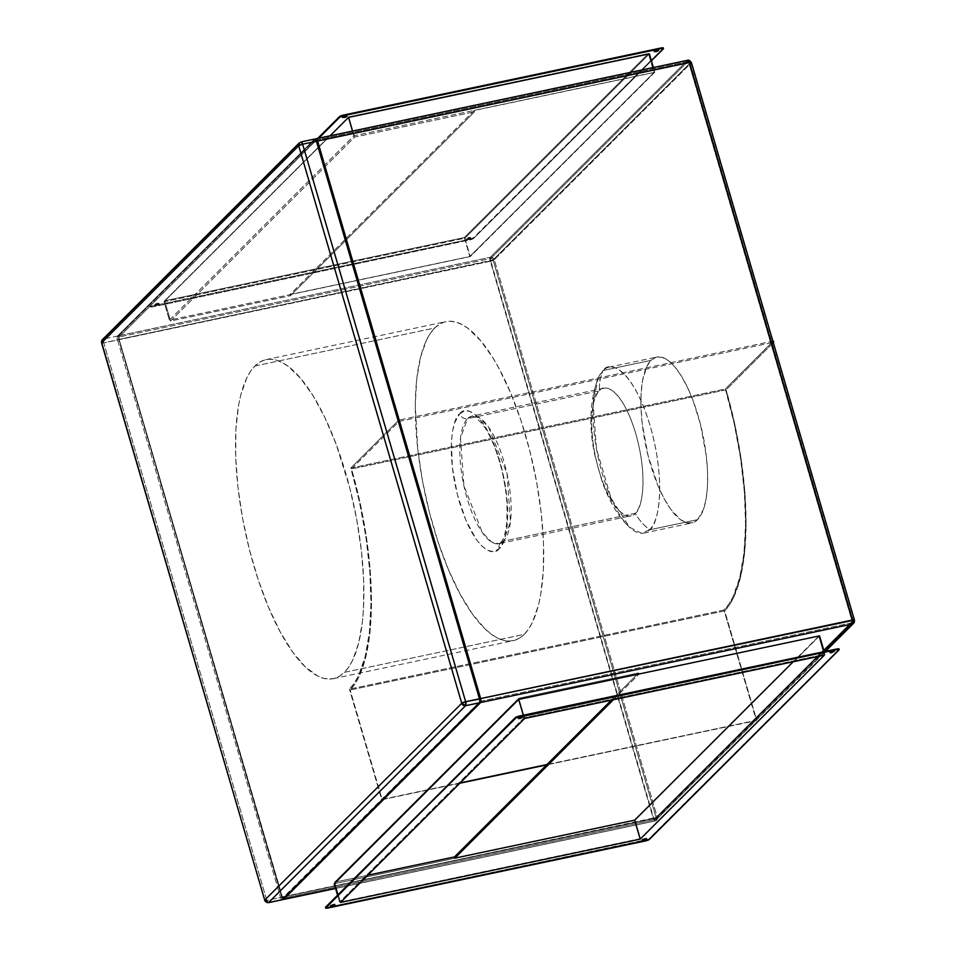 <?xml version="1.0" encoding="UTF-8"?>
<svg xmlns="http://www.w3.org/2000/svg" width="956" height="956" viewBox="0 0 956 956"><rect width="100%" height="100%" fill="white"/><g stroke="black" fill="none" stroke-linecap="round" stroke-linejoin="round"><path stroke-width="0.72" stroke-dasharray="4.78 3.58" d="M603.045 370.51L650.988 360.376A84.773 29.062 -101.9 0 0 647.941 455.068A84.773 29.062 -101.9 0 0 691.797 522.956A84.773 29.062 -101.9 0 0 697.569 519.658L649.626 529.791A84.773 29.062 78.1 0 1 643.854 533.09A84.773 29.062 78.1 0 1 599.998 465.202A84.773 29.062 78.1 0 1 603.045 370.51L598.062 378.397L593.126 404.101L596.52 449.069L611.027 498.1L629.49 527.21L641.596 533.305L649.626 529.791A48.648 44.597 -135 0 1 635.262 513.312C630.59 521.151 612.449 515.535 598.934 470.448C585.92 424.846 593.329 393.705 599.436 390.777A48.648 44.597 -135 0 1 603.045 370.51A48.648 44.597 45 0 0 599.436 390.777A65.211 22.358 -101.9 0 0 597.082 463.624A65.211 22.358 -101.9 0 0 630.817 515.846A65.211 22.358 -101.9 0 0 635.262 513.312L503.406 541.168A65.211 22.358 78.1 0 1 498.972 543.701A65.211 22.358 78.1 0 1 465.225 491.48A65.211 22.358 78.1 0 1 467.58 418.632L599.436 390.777L467.58 418.632L472.013 416.099L479.219 417.664L488.659 427.236L507.062 473.901L510.48 521.761L503.406 541.168A6.525 5.975 45 0 0 499.199 548.553C505.915 545.338 514.065 511.078 499.749 460.923C484.895 411.319 464.927 405.153 459.788 413.781A6.525 5.975 45 0 0 467.58 418.632A6.525 5.975 -135 0 1 459.788 413.781L464.126 411.116L469.038 411.164L474.367 413.888L479.888 419.206L488.074 431.55L493.165 442.234L501.589 467.627L506.656 495.089L507.66 508.269L507.134 525.955L505.461 535.683L502.772 543.307L499.199 548.553L494.873 551.206L492.471 551.528L487.333 550.142L481.884 546.091L476.339 539.566L465.835 520.088L457.41 494.694L452.343 467.245L451.411 441.911L452.57 431.276L454.757 422.552L459.788 413.781C453.072 416.983 444.934 451.244 459.239 501.398C474.104 551.003 494.073 557.181 499.199 548.553A6.525 5.975 -135 0 1 503.406 541.168L498.972 543.701L491.766 542.136L482.326 532.564L463.923 485.899L460.493 438.039L467.58 418.632A65.211 22.358 78.1 0 1 472.013 416.099A65.211 22.358 78.1 0 1 505.76 468.32A65.211 22.358 78.1 0 1 503.406 541.168L635.262 513.312A65.211 22.358 -101.9 0 0 637.604 440.465A65.211 22.358 -101.9 0 0 603.869 388.244A65.211 22.358 -101.9 0 0 599.436 390.777C604.096 382.938 622.248 388.554 635.764 433.654C648.765 479.243 641.368 510.396 635.262 513.312A48.648 44.597 45 0 0 649.626 529.791C657.561 525.991 667.18 485.505 650.271 426.233C632.705 367.606 609.115 360.304 603.045 370.51A84.773 29.062 78.1 0 1 608.817 367.212A84.773 29.062 78.1 0 1 652.673 435.1A84.773 29.062 78.1 0 1 649.626 529.791L697.569 519.658A84.773 29.062 -101.9 0 0 700.629 424.966A84.773 29.062 -101.9 0 0 656.76 357.078A84.773 29.062 -101.9 0 0 650.988 360.376L603.045 370.51M254.905 365.993L434.717 328.004A163.022 55.878 -101.9 0 0 428.838 510.11A163.022 55.878 -101.9 0 0 513.193 640.663A163.022 55.878 -101.9 0 0 524.282 634.33L344.483 672.307A163.022 55.878 78.1 0 1 333.393 678.64A163.022 55.878 78.1 0 1 249.038 548.087A163.022 55.878 78.1 0 1 254.905 365.993L259.638 362.216L264.752 359.958L270.201 359.229L275.937 360.042L281.901 362.396L288.031 366.244L300.578 378.325L313.09 395.808L325.088 418.047L336.106 444.158L349.896 488.385L356.743 519.598L361.404 550.787L363.698 580.758L363.519 608.363L362.515 620.946L358.691 643.041L352.609 660.393L348.785 667.061L344.483 672.307L339.762 676.071L334.648 678.33L329.199 679.059L323.463 678.246L317.5 675.904L305.119 666.714L292.524 651.861L280.216 631.904L268.648 607.622L258.275 579.934L249.492 549.903L242.645 518.702L237.984 487.512L235.702 457.542L235.869 429.925L238.498 405.75L240.709 395.246L246.791 377.907L250.615 371.227L254.905 365.993A163.022 55.878 78.1 0 1 266.007 359.647A163.022 55.878 78.1 0 1 350.362 490.201A163.022 55.878 78.1 0 1 344.483 672.307L524.282 634.33A163.022 55.878 -101.9 0 0 530.162 452.224A163.022 55.878 -101.9 0 0 445.807 321.67A163.022 55.878 -101.9 0 0 434.717 328.004L254.905 365.993M524.282 634.33L528.584 629.084L532.408 622.404L538.491 605.064L540.702 594.56L543.319 570.385L543.498 542.769L541.204 512.798L536.543 481.609L529.696 450.407L520.912 420.377L510.552 392.689L498.984 368.407L492.89 357.831L480.378 340.348L467.831 328.267L461.7 324.407L455.737 322.064L450.001 321.252L444.552 321.981L439.437 324.239L434.717 328.004L430.415 333.25L426.591 339.918L420.509 357.269L416.685 379.365L415.274 405.392L417.784 449.523L422.444 480.713L429.304 511.926L438.075 541.944L448.448 569.633L460.015 593.927L472.324 613.883L484.919 628.737L491.169 634.067L497.299 637.915L503.262 640.269L508.998 641.082L514.447 640.353L519.562 638.094L524.282 634.33M697.569 519.658L703.52 509.285L706.102 498.984L707.476 486.413L707.56 472.061L706.376 456.466L700.39 424.022L693.22 401.03L687.483 387.443L681.246 375.887L674.745 366.793L668.22 360.508L661.922 357.281L656.115 357.245L650.988 360.376L646.77 366.578L642.456 381.05L641.094 393.621L641.01 407.985L642.193 423.568L648.18 456.012L658.134 486.03L664.145 498.65L670.55 509.034L680.349 519.526L686.635 522.753L692.455 522.801L697.569 519.658M399.118 421.393L773.703 342.26L399.118 421.393L351.521 468.954A182.249 62.475 78.1 0 1 350.135 690.005L724.72 610.884L756.698 720.238L546.928 764.549L756.698 720.238L724.72 610.884A182.249 62.475 -101.9 0 0 726.106 389.821L351.521 468.954L399.118 421.393M773.32 342.654L726.106 389.821L351.521 468.954L360.149 503.071L366.495 537.798L370.33 571.831L371.49 603.869L369.948 632.705L365.754 657.262L359.062 676.609L354.867 684.09L350.135 690.005L724.72 610.884L729.452 604.957L733.646 597.476L740.338 578.129L744.533 553.584L746.074 524.736L744.915 492.699L741.079 458.677L734.734 423.95L726.106 389.821L773.32 342.654M773.344 341.041L398.76 420.162L773.344 341.041L725.377 388.961L350.792 468.093L398.76 420.162L350.792 468.093A180.947 62.032 78.1 0 1 349.406 689.157L723.991 610.024A180.947 62.032 -101.9 0 0 725.377 388.961L350.792 468.093L359.504 502.247L365.933 537.033L369.805 571.15L370.976 603.26L369.422 632.143L365.18 656.676L358.428 675.928L354.174 683.325L349.406 689.157L723.991 610.024L756.327 720.609L546.569 764.92L756.698 720.238L723.991 610.024L728.771 604.204L733.013 596.795L739.765 577.543L744.007 553.01L745.561 524.127L744.389 492.017L740.518 457.912L734.088 423.114L725.377 388.961L773.344 341.041M459.848 783.239L381.743 799.73L349.406 689.157L381.743 799.73L459.848 783.239M460.218 782.868L381.743 799.73L350.135 690.005L382.113 799.371L460.218 782.868M316.555 140.138A1.96 0.669 -101.9 0 0 316.161 140.126L314.596 139.158L117.588 336.01L119.142 336.99L490.727 258.49L687.746 61.638A1.96 1.792 -135 0 1 690.077 63.096L493.069 259.948L119.13 339.38L282.689 898.007L480.426 700.951L282.402 899.644L283.239 898.162L282.151 896.871A1.96 0.669 -101.9 0 0 283.239 898.162L480.259 701.31L283.239 898.162A1.96 0.669 78.1 0 1 283.107 898.234A1.96 0.669 78.1 0 1 282.151 896.871L119.13 339.38L103.774 342.905L266.796 900.409L280.586 897.493L117.564 340.001L103.774 342.905A3.262 1.123 78.1 0 1 103.798 338.926L117.588 336.01L314.596 139.158L300.817 142.074L103.798 338.926L117.588 336.01A3.262 1.123 -101.9 0 0 117.564 340.001L280.586 897.493A3.262 1.123 -101.9 0 0 281.924 899.739A3.262 1.123 78.1 0 1 280.586 897.493L282.151 896.871L119.13 339.38L117.564 340.001A3.262 1.123 78.1 0 1 117.588 336.01L119.142 336.99L119.13 339.38L119.142 336.99A1.96 0.669 -101.9 0 0 119.13 339.38L282.151 896.871L653.737 818.384L490.715 260.88L493.069 259.948L656.091 817.452L853.099 620.599L690.077 63.096L493.069 259.948A1.96 1.792 45 0 0 490.727 258.49L687.746 61.638L316.161 140.126L119.142 336.99L316.161 140.126L314.596 139.158L300.817 142.074L103.798 338.926L103.774 342.905L101.695 342.618M268.397 902.679A3.262 1.123 78.1 0 1 266.796 900.409L656.091 817.452L853.099 620.599A1.96 1.792 -135 0 1 851.844 622.81L654.824 819.662L283.239 898.162L654.824 819.662A1.96 1.792 45 0 0 656.091 817.452L653.737 818.384L490.715 260.88A1.96 0.669 78.1 0 1 490.727 258.49A1.96 1.792 -135 0 1 493.069 259.948L656.091 817.452L654.693 819.746A1.96 0.669 -101.9 0 0 654.824 819.662L653.737 818.384A1.96 0.669 -101.9 0 0 654.693 819.746L283.107 898.234M101.563 342.905A3.262 0.669 163.7 0 0 103.774 342.905L266.796 900.409A3.262 0.669 -16.3 0 1 264.585 900.409M299.407 142.826A3.262 2.988 -135 0 1 300.817 142.074M103.798 338.926A3.262 2.988 45 0 0 102.388 339.679M264.716 900.122L266.796 900.409L268.612 902.548M479.649 702.373L480.259 701.31L851.844 622.81L654.693 819.746M334.218 904.77L334.72 904.292L333.178 904.292L333.357 904.902L333.178 904.292L334.72 904.28L333.56 905.081M645.874 838.938L646.375 838.46L644.834 838.46L645.013 839.069L644.834 838.46L646.375 838.448L645.216 839.249M833.68 651.287L834.182 650.809L832.64 650.809L832.819 651.418L832.64 650.809L834.182 650.797L833.023 651.586M522.024 717.12L522.538 716.642L520.984 716.642L521.163 717.251L520.984 716.642L522.526 716.63L521.367 717.418M345.63 116.429L346.789 115.64L344.387 115.855L342.499 116.728L343.204 117.05M657.274 50.596L658.445 49.808L656.043 50.023L654.155 50.895L654.848 51.218M469.265 238.08L470.818 238.08L467.974 239.359L467.795 238.749L470.639 237.47L469.085 237.458L469.265 238.08L466.432 239.37L470.722 238.271L469.085 237.458L467.412 237.96L466.253 238.761L467.042 238.869L470.543 237.662L469.085 237.458L466.253 238.749L467.974 239.359L466.432 239.359L469.265 238.08M157.609 303.912L159.162 303.912L156.318 305.191L156.139 304.582L158.983 303.303L157.429 303.291L155.027 305.322L159.066 304.104L157.429 303.291L155.756 303.793L154.693 304.378L155.386 304.701L158.887 303.494L157.429 303.291L154.597 304.582L156.318 305.191L154.776 305.191L157.609 303.912M339.583 902.141L337.552 895.198L339.583 902.141L640.448 838.591L635.071 820.212L334.206 883.762L635.071 820.212L640.448 838.591L824.944 654.239L824.18 651.645L824.944 654.239L524.079 717.801L339.583 902.141L524.079 717.801L523.314 715.207L524.079 717.801L824.944 654.239L640.448 838.591L339.583 902.141M819.567 635.86L635.071 820.212L819.567 635.86M464.891 238.199L470.256 256.578L654.752 72.238L653.378 67.517L654.752 72.238L353.887 135.788L169.391 320.14L470.256 256.578L464.891 238.199L164.014 301.761L169.391 320.14L164.014 301.761L330.107 135.8L164.014 301.761L464.891 238.199L649.375 53.859L464.891 238.199M352.513 131.068L353.887 135.788L352.513 131.068M290.038 294.508L469.85 256.519L653.976 72.548L474.176 110.526L290.038 294.508L469.85 256.519L464.293 237.53L164.623 300.829L170.538 321.049L290.397 295.727L290.038 294.508L474.176 110.526L474.523 111.756L354.664 137.078L170.538 321.049L164.623 300.829L348.749 116.859L354.664 137.078L348.749 116.859L648.419 53.56L653.976 72.548L474.176 110.526L474.523 111.756L290.397 295.727L170.538 321.049L354.664 137.078L474.523 111.756L290.397 295.727L290.038 294.508M655.183 820.893L335.568 888.411L654.968 821.013A3.262 1.123 -101.9 0 0 655.183 820.893L653.366 818.754L490.344 261.251A3.262 1.123 78.1 0 1 490.368 257.26A3.262 2.988 -135 0 1 494.264 259.697A3.262 0.669 -16.3 0 1 490.344 261.251A3.262 0.669 163.7 0 0 494.264 259.697A3.262 2.988 45 0 0 490.368 257.26L687.388 60.407A3.262 2.988 -135 0 1 691.284 62.845L494.264 259.697L657.286 817.201L656.593 820.14L655.183 820.893L824.67 651.55L655.183 820.893A3.262 2.988 45 0 0 657.286 817.201L854.306 620.348L691.284 62.845L494.264 259.697L657.286 817.201A3.262 0.669 -16.3 0 1 653.366 818.754L490.344 261.251L118.759 339.739A3.262 1.123 78.1 0 1 118.783 335.759L315.42 139.289L118.783 335.759L118.389 337.313L281.781 897.242L283.179 899.5M687.746 61.638L687.878 61.566A1.96 0.669 -101.9 0 0 687.746 61.638L688.834 62.929L690.16 62.929L688.834 62.929L851.856 620.42L853.099 620.599L690.077 63.096L687.746 61.638L316.161 140.126L119.142 336.99L316.412 140.066M818.79 636.17L793.193 661.743L818.79 636.17L824.335 655.171L818.79 636.17L638.99 674.159L818.79 636.17M613.394 699.732L638.99 674.159L613.394 699.732M464.293 237.53L469.85 256.519L653.976 72.548L648.419 53.56L464.293 237.53L648.419 53.56L348.749 116.859L164.623 300.829L464.293 237.53M340.551 902.44L334.636 882.221L518.761 698.25L524.677 718.47L518.761 698.25L638.632 672.928L638.99 674.159L638.632 672.928L518.761 698.25L334.636 882.221L340.551 902.44M367.785 875.218L334.636 882.221L367.785 875.218M473.519 237.757L469.599 239.311L149.745 306.434L317.715 138.417L149.877 306.123A3.262 0.669 163.7 0 0 149.745 306.41A3.262 0.669 163.7 0 0 151.956 306.41L469.599 239.311L469.778 239.92L152.135 307.019L150.056 306.733A3.262 0.669 -16.3 0 0 149.925 307.019A3.262 0.669 -16.3 0 0 152.135 307.019L151.956 306.41L152.135 307.019L469.778 239.92L469.599 239.311A3.262 0.669 163.7 0 0 473.519 237.757L663.165 48.266L473.698 238.367L469.778 239.92A3.262 0.669 -16.3 0 0 473.698 238.367L473.519 237.757M657.943 50.286L658.433 49.796L656.892 49.808L654.74 51.23M346.287 116.118L346.777 115.628L345.247 115.64L343.085 117.062M657.286 817.201L854.306 620.348L691.284 62.845A3.262 2.988 45 0 0 687.388 60.407L315.803 138.907L687.388 60.407L490.368 257.26A3.262 1.123 -101.9 0 0 490.344 261.251L118.759 339.739L281.781 897.242L653.366 818.754L657.286 817.201M853.612 623.276L854.306 620.348M118.783 335.759L490.368 257.26L118.783 335.759M654.752 72.238L470.256 256.578L169.391 320.14L353.887 135.788L654.752 72.238M282.785 899.249A3.262 1.123 78.1 0 1 281.781 897.242L653.366 818.754A3.262 1.123 -101.9 0 0 654.968 821.013L825.494 651.371M611.386 700.15L638.632 672.928L611.386 700.15M480.259 701.31L851.844 622.81A1.96 0.669 -101.9 0 0 851.856 620.42L851.844 622.81L853.099 620.599L851.856 620.42L688.834 62.929L317.249 141.416L688.834 62.929A1.96 0.669 -101.9 0 0 687.878 61.566L690.077 63.096M853.099 620.599L852.692 622.356L655.673 819.208M851.844 622.81L852.692 622.356M490.715 260.88L119.13 339.38A1.96 0.669 78.1 0 1 119.142 336.99L490.727 258.49A1.96 0.669 -101.9 0 0 490.715 260.88M851.856 620.42L480.27 698.92L851.856 620.42M651.406 60.802L473.698 238.367L651.406 60.802M663.165 48.266L663.345 48.876L663.165 48.266M325.614 907.125L327.693 907.411L648.682 839.153L838.914 649.267L649.255 838.759A3.262 0.669 163.7 0 1 645.348 840.312L645.527 840.922L645.348 840.312L327.693 907.411L327.872 908.021L327.693 907.411A3.262 0.669 163.7 0 1 325.482 907.399M518.941 718.052L518.152 717.932L518.654 717.442L520.984 716.642L518.833 718.052M830.597 652.207L829.808 652.1L830.31 651.61L832.64 650.809L830.489 652.219M642.79 839.87L642.002 839.762L642.492 839.26L644.834 838.46L642.683 839.882M331.135 905.702L330.429 905.38L333.178 904.292L331.027 905.714M643.854 533.09L691.797 522.956M598.062 378.397C589.613 401.377 588.621 427.332 595.074 456.263L602.089 481.513C610.49 504.649 620.181 518.714 629.49 527.21M603.869 388.244L472.013 416.099L475.945 417.485L482.78 424.524C487.273 430.582 491.48 438.816 495.423 449.224C501.924 466.994 505.784 485.313 506.991 504.182L506.835 522C505.533 533.293 503.454 540.188 500.586 542.673L498.972 543.701L630.817 515.846M333.393 678.64L513.193 640.663M266.007 359.647L445.807 321.67M608.817 367.212L656.76 357.078M334.72 904.292L334.899 904.914M646.375 838.46L646.555 839.069M834.182 650.809L834.361 651.418M522.538 716.642L522.705 717.251M346.968 116.262L346.789 115.64M658.624 50.429L658.445 49.808M470.818 238.08L470.639 237.47M159.162 303.912L158.983 303.303M773.237 342.368L772.878 341.137M654.968 821.013L335.592 888.483M690.16 62.929L853.182 620.432M687.878 61.566L316.293 140.054M154.776 305.191L154.597 304.582M466.432 239.359L466.253 238.749M654.239 51.708L654.059 51.086M342.583 117.54L342.403 116.931M518.152 717.92L518.331 718.53M829.808 652.088L829.987 652.697M642.002 839.738L642.181 840.36M330.346 905.571L330.525 906.192M839.225 649.59L839.045 648.981M149.745 306.41L149.925 307.019M663.297 47.979L663.476 48.601"/><path stroke-width="1.43" d="M773.703 342.26L773.344 341.041L773.703 342.26M398.76 420.162L399.118 421.393L398.76 420.162M546.569 764.92L459.848 783.239L546.569 764.92M546.928 764.549L460.218 782.868L546.928 764.549M479.649 702.373L480.27 698.92L317.249 141.416L316.161 140.126A1.96 0.669 78.1 0 1 316.293 140.054A1.96 0.669 78.1 0 1 317.249 141.416L480.27 698.92L465.656 701.716L302.634 144.213L316.412 141.309L479.434 698.8L465.656 701.716A3.262 1.123 78.1 0 1 465.632 705.695L479.41 702.791L282.402 899.644L268.612 902.548L465.632 705.695L479.41 702.791A3.262 1.123 -101.9 0 0 479.434 698.8A3.262 1.123 78.1 0 1 479.542 702.612A3.262 1.123 78.1 0 1 479.41 702.791L282.402 899.644L268.612 902.548A3.262 1.123 78.1 0 1 268.397 902.679L264.716 900.122L461.736 703.269L298.714 145.766L101.695 342.618L264.716 900.122L101.695 342.618L102.388 339.679L103.798 338.926M268.062 902.619L264.585 900.409A3.262 0.669 -16.3 0 1 264.716 900.122L101.563 342.905L102.388 339.679A3.262 2.988 45 0 0 101.695 342.618A3.262 0.669 163.7 0 0 101.563 342.905L298.714 145.766L302.634 144.213L300.817 142.074A3.262 1.123 78.1 0 1 301.032 141.942A3.262 1.123 78.1 0 1 302.634 144.213L316.412 141.309A3.262 1.123 -101.9 0 0 314.823 139.038A3.262 1.123 -101.9 0 0 314.596 139.158A3.262 1.123 78.1 0 1 315.265 139.17A3.262 1.123 78.1 0 1 316.412 141.309L317.249 141.416A1.96 0.669 -101.9 0 0 316.555 140.138L315.265 139.17M298.714 145.766A3.262 2.988 -135 0 1 299.407 142.826L298.714 145.766L461.736 703.269L264.716 900.122A3.262 2.988 45 0 0 268.612 902.548L465.632 705.695A3.262 2.988 -135 0 1 461.736 703.269A3.262 0.669 -16.3 0 1 465.656 701.716L302.634 144.213A3.262 0.669 163.7 0 0 298.714 145.766M299.407 142.826L102.388 339.679M465.656 701.716L461.736 703.269L465.632 705.695L465.656 701.716M480.259 701.31A1.96 0.669 -101.9 0 0 480.33 701.202A1.96 0.669 -101.9 0 0 480.27 698.92L479.434 698.8L316.412 141.309L317.249 141.416L480.27 698.92L480.259 701.31A1.96 0.669 78.1 0 0 480.27 698.92L316.412 140.066M331.027 905.714L332.067 906.192L330.525 906.192L333.357 904.902L330.609 905.989L332.915 905.977L334.648 904.782L332.067 906.192L331.887 905.583L334.218 904.77L330.597 905.702M642.683 839.882L643.723 840.36L642.181 840.36L645.013 839.069L642.265 840.157L644.571 840.145L646.304 838.95L643.723 840.36L643.543 839.75L645.874 838.938L642.253 839.87M830.489 652.219L831.529 652.709L829.987 652.697L832.819 651.418L830.489 652.219L829.987 652.721L831.529 652.709L834.11 651.287L831.529 652.709L831.35 652.088L833.68 651.287L830.059 652.219M518.833 718.052L519.873 718.542L518.331 718.53L521.163 717.251L518.331 718.553L520.733 718.315L522.454 717.131L519.873 718.542L519.694 717.92L522.024 717.12L518.403 718.052M345.427 116.25L346.968 116.262L344.136 117.54L343.957 116.931L346.287 116.118L343.957 116.931L344.136 117.54L345.809 117.038L346.873 116.453L346.18 116.13L342.583 117.54L345.427 116.25M657.071 50.417L658.624 50.429L655.792 51.708L655.613 51.098L657.943 50.286L655.613 51.098L655.792 51.708L657.453 51.206L658.529 50.62L657.824 50.298L654.239 51.708L657.071 50.417M337.552 895.198L334.206 883.762L518.702 699.422L523.314 715.207L518.702 699.422L819.567 635.86L824.18 651.645L819.567 635.86L518.702 699.422L334.206 883.762L337.552 895.198M653.378 67.517L649.375 53.859L653.378 67.517M348.51 117.409L352.513 131.068L348.51 117.409L649.375 53.859L348.51 117.409L330.107 135.8L348.51 117.409M282.689 899.142L283.597 899.381L480.617 702.529L480.999 700.987L317.619 141.046L315.803 138.907A3.262 1.123 78.1 0 1 316.018 138.775A3.262 1.123 78.1 0 1 317.619 141.046L689.204 62.558L852.226 620.05A3.262 0.669 -16.3 0 1 854.437 620.062A3.262 0.669 -16.3 0 1 854.306 620.348A3.262 2.988 -135 0 1 852.202 624.041L824.67 651.55L853.612 623.276L854.437 620.062L773.237 342.368M793.193 661.743L634.665 820.152L454.865 858.13L613.394 699.732L454.865 858.13L454.506 856.911L367.785 875.218L454.506 856.911L611.386 700.15L454.506 856.911L454.865 858.13L634.665 820.152L640.209 839.141L634.665 820.152L793.193 661.743M524.677 718.47L340.551 902.44L640.209 839.141L824.335 655.171L524.677 718.47L340.551 902.44L640.209 839.141L824.335 655.171L524.677 718.47M317.715 138.417L339.523 116.632L342.224 115.389L661.086 47.979L663.165 48.266A3.262 0.669 163.7 0 0 663.297 47.979A3.262 0.669 163.7 0 0 661.086 47.979L343.443 115.079L343.622 115.688L661.265 48.589L663.345 48.876L651.406 60.802L663.345 48.876A3.262 0.669 -16.3 0 0 663.476 48.601A3.262 0.669 -16.3 0 0 661.265 48.589L661.086 47.979L661.265 48.589L343.622 115.688L343.443 115.079A3.262 0.669 163.7 0 0 339.523 116.632L317.715 138.417M839.045 648.981A3.262 0.669 163.7 0 0 836.835 648.981L837.014 649.59L836.835 648.981L519.192 716.08L519.359 716.689L837.014 649.59A3.262 0.669 -16.3 0 1 839.225 649.59L839.045 648.981A3.262 0.669 163.7 0 1 838.914 649.267L836.835 648.981L515.846 717.227L325.614 907.125L516.025 717.837L837.014 649.59L839.093 649.877L648.861 839.774L325.673 908.045L515.272 717.633L325.494 907.423M691.284 62.845A3.262 0.669 163.7 0 0 691.415 62.558A3.262 0.669 163.7 0 0 689.204 62.558A3.262 0.669 -16.3 0 1 691.415 62.558A3.262 0.669 -16.3 0 1 691.284 62.845M687.388 60.407A3.262 1.123 78.1 0 1 687.603 60.288A3.262 1.123 78.1 0 1 689.204 62.558L852.226 620.05L852.202 624.041A3.262 1.123 -101.9 0 0 852.226 620.05L480.641 698.549L317.619 141.046L689.204 62.558A3.262 1.123 -101.9 0 0 687.603 60.288A3.262 1.123 -101.9 0 0 687.388 60.407M335.592 888.483L283.37 899.512A3.262 1.123 78.1 0 0 283.597 899.381L335.568 888.411L283.597 899.381L480.617 702.529A3.262 1.123 78.1 0 0 480.641 698.549L854.437 620.062M480.617 702.529L852.202 624.041L480.617 702.529M339.703 117.241L343.622 115.688A3.262 0.669 -16.3 0 0 339.703 117.241L318.718 138.214L339.703 117.241M839.225 649.59A3.262 0.669 -16.3 0 1 839.093 649.877L649.435 839.368A3.262 0.669 -16.3 0 1 645.527 840.922L327.872 908.021A3.262 0.669 -16.3 0 1 325.661 908.021A3.262 0.669 -16.3 0 1 325.793 907.734L325.614 907.125A3.262 0.669 163.7 0 0 325.482 907.399L325.661 908.021M519.359 716.689L519.192 716.08A3.262 0.669 163.7 0 0 515.272 717.633L515.451 718.243A3.262 0.669 -16.3 0 1 519.359 716.689M301.032 141.942L314.823 139.038M268.397 902.679L282.175 899.763M479.542 702.612L480.33 701.202M334.72 904.292L334.899 904.914M646.375 838.46L646.555 839.069M834.182 650.809L834.361 651.418M522.538 716.642L522.705 717.251M346.968 116.262L346.789 115.64M658.624 50.429L658.445 49.808M825.494 651.371L853.612 623.276M772.878 341.137L691.415 62.558C689.67 60.443 688.404 59.69 687.603 60.288L316.018 138.775M663.297 47.979L663.476 48.601"/></g></svg>
